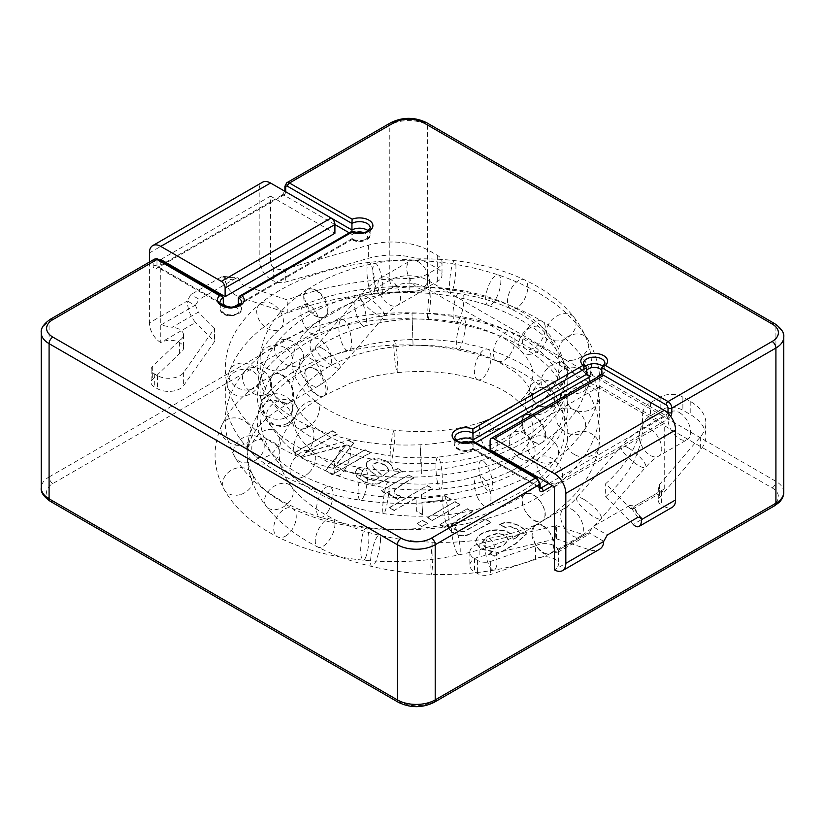 <?xml version="1.0" encoding="UTF-8"?>
<svg xmlns="http://www.w3.org/2000/svg" width="825" height="825" viewBox="0 0 825 825"><rect width="100%" height="100%" fill="white"/><g stroke="black" fill="none" stroke-linecap="round" stroke-linejoin="round"><path stroke-width="0.62" stroke-dasharray="4.12 3.09" d="M221.461 276.922L235.857 278.211L237.724 277.695L239.467 279.634L270.538 261.7A5.352 3.094 -120 0 0 273.353 267.548L274.395 268.218A10.704 6.177 0 0 0 285.677 268.857L368.332 245.221A53.532 30.907 180 0 1 429.949 251.068L437.291 255.307A16.057 9.271 180 0 1 442.004 261.865A16.057 9.271 180 0 1 437.291 268.424L427.649 273.993A26.771 15.458 180 0 1 409.118 278.52A230.206 132.907 0 0 0 287.255 299.898L244.313 285.584C241.756 284.553 240.178 282.8 239.58 280.325L225.122 279.036L223.328 276.416L221.461 276.922L190.915 294.556L187.265 300.888L195.608 305.704L198.351 312.118L172.105 327.278L160.762 325.081L160.762 342.561L195.577 322.462C190.534 316.635 187.76 309.488 187.265 301.032L149.407 322.895A16.057 9.271 -120 0 0 160.762 342.561A13.334 7.693 0 0 1 175.292 340.89A13.334 7.693 0 0 1 183.521 348.006A13.334 7.693 0 0 1 179.613 353.451L152.708 379.376A10.704 6.177 180 0 0 151.181 382.552A10.704 6.177 180 0 0 154.316 386.925L157.389 388.699A16.057 9.271 180 0 0 183.635 385.615L214.18 342.066A16.057 9.271 180 0 0 214.572 341.457L195.577 322.462M149.407 252.955L259.184 189.575L259.184 259.514L225.122 279.18C225.988 287.42 230.783 293.391 239.518 297.093L287.255 313.005L287.255 299.898M239.518 297.093L270.538 279.18L273.353 280.809A10.704 6.177 0 0 0 285.677 281.975L368.332 258.338A53.532 30.907 180 0 1 429.949 264.175L437.291 268.424A16.057 9.271 180 0 1 442.004 274.983A16.057 9.271 180 0 1 437.291 281.542L427.649 287.1A26.771 15.458 180 0 1 409.118 291.627A230.206 132.907 0 0 0 287.255 313.005M179.613 353.451L179.613 340.333L152.708 366.269A10.704 6.177 180 0 0 151.181 369.445A10.704 6.177 180 0 0 154.316 373.808L157.389 375.581A16.057 9.271 180 0 0 183.635 372.508L214.18 328.948A16.057 9.271 180 0 0 214.572 328.34L214.572 341.457M179.613 340.333A13.334 7.693 0 0 0 183.521 334.888A13.334 7.693 0 0 0 172.105 327.278M149.407 262.072L149.407 322.895M195.608 305.704L195.628 304.951L160.762 325.081L160.762 260.793M270.538 261.7L270.538 196.133L334.898 233.279M270.538 279.18A16.057 9.271 60 0 1 259.184 259.514M259.184 189.575A16.057 9.271 60 0 1 262.515 182.222M214.572 328.34L198.351 312.118M235.857 278.211L199.227 299.351L190.915 294.556M160.762 259.514L270.538 196.133M195.628 304.951L199.227 299.351M239.467 279.634L239.58 280.325M323.658 395.948A16.057 8.92 -121.8 0 0 324.442 395.546A16.057 8.92 -121.8 0 0 323.544 377.2A16.057 8.92 -121.8 0 0 307.498 368.259A16.057 8.92 -121.8 0 0 307.983 385.935A16.057 8.92 -121.8 0 0 323.658 395.948M316.398 316.078A16.057 8.92 -121.8 0 0 324.442 316.872A16.057 8.92 -121.8 0 0 323.544 298.516A16.057 8.92 -121.8 0 0 307.498 289.575A16.057 8.92 -121.8 0 0 305.683 302.218A16.057 8.92 -121.8 0 0 316.398 316.078M527.866 514.996A16.057 8.993 -121.5 0 0 542.015 521.276A16.057 8.993 -121.5 0 0 541.303 502.879A16.057 8.993 -121.5 0 0 525.257 493.876A16.057 8.993 -121.5 0 0 527.866 514.996M533.971 441.798A16.057 8.993 -121.5 0 0 542.015 442.592A16.057 8.993 -121.5 0 0 541.303 424.194A16.057 8.993 -121.5 0 0 525.257 415.192A16.057 8.993 -121.5 0 0 523.308 427.876A16.057 8.993 -121.5 0 0 533.971 441.798M545.707 435.012A16.057 9.848 -123.3 0 0 538.065 418.935A16.057 9.848 -123.3 0 0 524.813 415.47A16.057 9.848 -123.3 0 0 525.401 434.301A16.057 9.848 -123.3 0 0 542.458 442.313A16.057 9.848 -123.3 0 0 545.707 435.012M303.734 297.217A16.057 9.993 55.8 0 1 306.941 289.936A16.057 9.993 55.8 0 1 324.235 297.608A16.057 9.993 55.8 0 1 324.998 316.511A16.057 9.993 55.8 0 1 311.53 313.273A16.057 9.993 55.8 0 1 303.734 297.217M533.074 529.64A16.057 8.972 66.7 0 1 536.755 524.504A16.057 8.972 66.7 0 1 551.347 535.724A16.057 8.972 66.7 0 1 549.44 554.018A16.057 8.972 66.7 0 1 537.302 547.315A16.057 8.972 66.7 0 1 533.074 529.64M325.988 389.153A16.057 7.466 -118.3 0 0 319.038 373.106A16.057 7.466 -118.3 0 0 308.354 367.764A16.057 7.466 -118.3 0 0 309.396 385.44A16.057 7.466 -118.3 0 0 323.586 396.041A16.057 7.466 -118.3 0 0 325.988 389.153M283.367 402.847A16.057 9.982 61.7 0 1 271.281 388.895A16.057 9.982 61.7 0 1 274.282 374.323A16.057 9.982 61.7 0 1 290.689 383.718A16.057 9.982 61.7 0 1 289.523 402.6A16.057 9.982 61.7 0 1 283.367 402.847M534.311 520.276A16.057 8.931 -124.1 0 0 542.644 520.864A16.057 8.931 -124.1 0 0 541.035 502.559A16.057 8.931 -124.1 0 0 524.628 494.278A16.057 8.931 -124.1 0 0 523.246 506.828A16.057 8.931 -124.1 0 0 534.311 520.276M418.131 261.731A16.057 9.271 60 0 1 428.618 275.88A16.057 9.271 60 0 1 426.154 288.75A16.057 9.271 60 0 1 410.097 279.479A16.057 9.271 60 0 1 410.097 260.927A16.057 9.271 60 0 1 418.131 261.731M281.903 375.344A16.057 9.271 60 0 1 292.39 389.503A16.057 9.271 60 0 1 289.926 402.373A16.057 9.271 60 0 1 273.869 393.092A16.057 9.271 60 0 1 273.869 374.55A16.057 9.271 60 0 1 281.903 375.344M679.326 412.531A16.057 9.271 60 0 1 689.824 426.68A16.057 9.271 60 0 1 687.359 439.55A16.057 9.271 60 0 1 671.292 430.279A16.057 9.271 60 0 1 671.292 411.737A16.057 9.271 60 0 1 679.326 412.531M543.097 526.154A16.057 9.271 60 0 1 553.596 540.303A16.057 9.271 60 0 1 551.131 553.173A16.057 9.271 60 0 1 535.074 543.902A16.057 9.271 60 0 1 535.074 525.35A16.057 9.271 60 0 1 543.097 526.154M637.869 517.337L629.558 505.508L632.723 505.746L633.157 506.932L664.238 488.998A5.352 3.094 60 0 1 663.125 491.442A5.352 3.094 60 0 1 661.423 491.597L660.516 491.143L630.434 508.509L605.653 483.718A230.206 132.907 180 0 0 642.675 413.356L642.675 426.473A230.206 132.907 180 0 1 605.653 496.836L605.653 483.718M660.516 491.143A10.704 6.177 180 0 1 658.288 487.369A10.704 6.177 180 0 1 659.402 484.626L700.342 436.91A53.532 30.907 0 0 0 705.901 423.194A53.532 30.907 0 0 0 690.216 401.332L682.873 397.093A16.057 9.271 0 0 0 660.155 397.093L650.512 402.662A26.771 15.458 0 0 0 642.675 413.356M605.653 496.836L633.208 524.391L664.238 506.478L661.423 504.859A10.704 6.177 180 0 1 658.288 500.486A10.704 6.177 180 0 1 659.402 497.743L700.342 450.017A53.532 30.907 0 0 0 705.901 436.301A53.532 30.907 0 0 0 690.216 414.449L682.873 410.2A16.057 9.271 0 0 0 660.155 410.2L650.512 415.769A26.771 15.458 0 0 0 642.675 426.473M555.318 525.907L555.318 539.014A16.057 9.271 0 0 1 556.37 538.797L556.37 525.68A16.057 9.271 0 0 0 555.318 525.907L479.882 543.541A16.057 9.271 0 0 0 469.848 552.142A16.057 9.271 0 0 0 474.55 558.69L477.613 560.464A10.704 6.177 0 0 0 490.689 561.402L535.6 545.861L535.6 558.979A13.334 7.693 180 0 1 550.131 557.308A13.334 7.693 180 0 1 558.36 564.413A13.334 7.693 180 0 1 554.462 569.858L589.267 549.759C593.216 551.018 596.609 550.873 599.455 549.316M555.318 539.014L479.882 556.658A16.057 9.271 0 0 0 469.848 565.249A16.057 9.271 0 0 0 474.55 571.808L477.613 573.581A10.704 6.177 0 0 0 490.689 574.509L535.6 558.979M535.6 545.861A13.334 7.693 180 0 1 549.233 544.005A13.334 7.693 180 0 1 558.226 550.203L557.783 552.265L554.462 552.379L589.318 532.249L592.928 526.649L607.324 534.961M664.238 488.998L664.238 423.431L599.878 386.275L599.878 377.53L490.102 440.911M600.992 375.076A5.352 3.094 -120 0 0 599.878 377.53M664.238 506.478A16.057 9.271 -120 0 0 672.272 507.272M556.37 525.68L584.471 535.043L558.226 550.203M556.37 538.797L589.267 549.759M629.558 505.508L592.928 526.649M554.462 486.812L664.238 423.431M490.102 449.656L599.878 386.275M630.434 508.509L632.404 509.19L633.177 507.571L639.684 516.821M603.673 541.303L589.205 532.95L587.864 534.899L584.471 535.043M633.157 506.932L633.177 507.571M589.205 532.95L589.318 532.249M238.363 297.753L351.935 232.186L351.935 238.745L238.363 304.312L352.254 238.559C351.986 239.9 351.873 239.962 351.935 238.745C351.873 239.962 351.986 239.9 352.254 238.559A8.033 4.641 0 0 0 365.021 239.931A8.033 4.641 0 0 0 363.361 232.495M473.065 442.004L537.426 479.16A2.681 1.547 60 0 1 539.313 482.439L539.313 486.812L473.065 448.563A10.704 6.177 180 0 1 461.402 449.903A10.704 6.177 180 0 1 454.792 444.19L454.792 437.632A10.704 6.177 0 0 0 461.402 443.345A10.704 6.177 0 0 0 473.065 442.004L473.065 448.563C473.127 449.769 473.014 449.707 472.746 448.377L540.097 487.255M473.065 448.563C473.127 449.769 473.014 449.707 472.746 448.377A8.033 4.641 0 0 1 459.979 449.738A8.033 4.641 0 0 1 461.639 442.313M473.045 441.994L472.746 444.376A8.033 4.641 0 0 0 469.353 442.313M601.631 374.859L598.95 376.262M355.647 232.495A8.033 4.641 0 0 0 352.254 234.568L351.955 232.176M497.3 533.672L487.266 536.869L481.955 542.933L485.265 547.346L493.164 548.965L503.621 545.624L508.571 539.859L505.189 535.363L497.3 533.228L487.266 536.425L481.955 542.489L485.265 546.913L493.164 548.532L503.621 545.191L508.571 539.416L505.189 534.93L497.3 533.228M505.024 526.989L499.61 524.638C506.88 519.142 521.854 525.02 525.577 531.197L526.309 533.816L515.615 543.52L494.268 555.854L489.772 553.255L493.082 551.347L480.666 548.718L475.561 541.963L476.747 538.447C481.759 527.649 512.531 525.958 513.15 539.23L518.76 535.58L520.028 532.94L516.976 528.918L509.716 526.185L505.024 527.433L499.61 524.638M499.61 525.082C506.88 519.575 521.854 525.453 525.577 531.64L526.309 534.26L515.615 543.964L494.268 555.854M494.268 556.287L489.772 553.255M489.772 553.688L493.082 551.347M493.082 551.781L480.666 549.151L475.561 542.396L476.747 538.88C481.759 528.093 512.531 526.402 513.15 539.674L513.181 538.622L513.15 539.674L518.76 536.023L520.028 533.373L516.976 529.361L509.716 526.618L505.024 527.433M373.178 467.507L382.707 476.097L388.276 471.539L388.771 469.734L385.708 465.073L378.881 462.485C375.684 462.423 373.653 463.289 372.776 465.083L373.178 467.507L382.707 475.664M382.707 476.097L388.276 471.539M388.276 471.983L388.771 470.178L385.708 465.517L378.881 462.918C375.684 462.866 373.653 463.733 372.776 465.527L373.178 467.063M393.494 470.343L397.846 468.951L402.93 471.89L398.413 473.076C397.011 473.241 383.842 481.449 379.17 483.543L374.488 484.502L369.043 483.739C364.052 482.192 359.927 479.758 356.678 476.448L355.142 472.364L357.71 468.414L363.082 470.797L361.35 473.932L364.98 477.912L372.498 480.439C373.993 480.728 376.179 479.985 379.067 478.201L368.342 469.363L366.372 466.455L366.527 463.464C369.363 457.112 384.873 457.504 391.38 465.548L393.494 470.343L397.846 468.517L402.93 471.446L398.413 472.642C397.011 472.808 383.842 481.016 379.17 483.099L374.488 484.058L369.043 483.306C364.052 481.759 359.927 479.325 356.678 476.004L355.142 471.931L357.71 467.971L363.082 470.363L361.35 473.488L364.98 477.469L372.498 479.995C373.993 480.294 376.179 479.552 379.067 477.768L368.342 468.92L366.372 466.022L366.527 463.021C369.363 456.668 384.873 457.071 391.38 465.104L393.494 469.899M355.09 472.931L355.142 471.931L355.09 472.931M427.711 517.43L455.132 501.59L460.01 504.405L432.578 520.235L427.711 517.863L455.132 501.59M455.132 502.033L460.01 504.405M460.01 504.838L432.578 520.235M432.578 520.678L427.711 517.863M381.459 490.72L408.891 474.891L413.758 477.696C406.457 481.501 400.135 485.461 394.793 489.586L394.051 492.102C394.721 493.927 396.897 495.155 400.579 495.773L397.949 499.228L389.111 494L390.008 490.844L385.842 493.257L381.459 490.72L408.891 474.891M408.891 475.324L413.758 477.696M413.758 478.139C406.457 481.944 400.135 485.904 394.793 490.019L394.051 492.535C394.721 494.371 396.897 495.588 400.579 496.207L400.579 495.773M393.968 491.927L394.051 492.535L393.968 491.927M400.579 496.207L397.949 499.228M397.949 499.661L389.111 494.433L390.008 490.844M390.008 491.287L385.842 493.257M385.842 493.69L381.459 491.164M439.993 524.514L467.414 508.685L472.282 511.49C465.001 516.264 451.646 521.72 452.42 525.577C453.111 528.382 455.689 530.269 460.144 531.238L464.392 531.104L485.894 519.348L490.762 522.163L469.116 534.352L464.166 535.456L458.566 534.93L450.893 531.331L448.027 526.402L448.274 524.793L444.376 527.041L439.993 524.514L467.414 508.685M467.414 509.118L472.282 511.49M472.282 511.933C465.001 516.697 451.646 522.153 452.42 526.01C453.111 528.825 455.689 530.712 460.144 531.671L464.392 531.537L485.894 519.348M485.894 519.781L490.762 522.163M490.762 522.596L469.116 534.352M469.116 534.786L464.166 535.889L458.566 535.363L450.893 531.774L448.027 526.835L448.274 524.793M448.274 525.226L444.376 527.041M444.376 527.484L439.993 524.947M294.556 452.595L332.413 430.743L337.477 433.661L305.25 452.265L348.954 440.292L353.688 443.015L333.527 467.971L365.207 449.677L370.27 452.595L332.423 474.447L325.359 470.374L346.149 444.964L302.466 457.153L294.556 453.028L332.413 430.743M332.413 431.176L337.477 433.661M337.477 434.094L305.25 452.265M305.25 452.708L348.954 440.292M348.954 440.725L353.688 443.015M353.688 443.458L333.527 467.971M333.527 468.404L365.207 449.677M365.207 450.11L370.27 452.595M370.27 453.038L332.423 474.447M332.423 474.891L325.359 470.374M325.359 470.807L346.149 444.964M346.149 445.407L302.466 457.153M302.466 457.597L294.556 453.028M389.565 507.447L427.422 485.595L432.3 488.4L421.42 494.68L421.699 498.475L445.222 495.866L451.234 499.331L421.884 502.312L422.699 514.532L416.398 510.892L416.027 497.795L394.443 510.262L389.565 507.88L427.422 485.595M427.422 486.028L432.3 488.4M432.3 488.843L421.42 494.68M421.42 495.124L421.699 498.475M421.699 498.919L445.222 495.866M445.222 496.299L451.234 499.331M451.234 499.775L421.884 502.312M421.884 502.745L422.699 514.532M422.699 514.965L416.398 510.892M416.398 511.325L416.027 497.795M416.027 498.238L394.443 510.262M394.443 510.696L389.565 507.88M417.285 523.442L422.627 520.358L427.494 523.174L422.153 526.257L417.285 523.442L422.627 520.358M422.627 520.802L427.494 523.174M427.494 523.607L422.153 526.257M422.153 526.701L417.285 523.885M274.395 268.218L244.313 285.584M429.949 251.068L429.949 264.175M437.291 255.307L437.291 281.542M427.649 273.993L427.649 287.1M409.118 278.52L409.118 291.627M214.18 328.948L214.18 342.066M183.635 372.508L183.635 385.615M157.389 375.581L157.389 388.699M154.316 373.808L154.316 386.925M152.708 366.269L152.708 379.376M273.353 267.548L273.353 280.809M285.677 268.857L285.677 281.975M368.332 245.221L368.332 258.338M397.454 372.591A16.057 1.279 -95.7 0 0 397.021 356.049A16.057 1.279 -95.7 0 0 394.195 340.663A16.057 1.279 -95.7 0 0 394.515 356.771A16.057 1.279 -95.7 0 0 397.382 372.622A16.057 1.279 -95.7 0 0 397.454 372.591M478.046 379.882A16.057 7.085 -72.7 0 1 477.912 379.84A16.057 7.085 -72.7 0 1 475.912 362.402A16.057 7.085 -72.7 0 1 487.441 349.161A16.057 7.085 -72.7 0 1 489.493 366.455A16.057 7.085 -72.7 0 1 478.046 379.882M531.166 413.768A16.057 12.55 -35.2 0 1 526.721 410.231A16.057 12.55 -35.2 0 1 532.61 390.72A16.057 12.55 -35.2 0 1 552.967 391.72A16.057 12.55 -35.2 0 1 549.821 408.911A16.057 12.55 -35.2 0 1 531.166 413.768M534.229 458.958A16.057 12.891 29 0 1 529.093 441.653A16.057 12.891 29 0 1 549.388 438.178A16.057 12.891 29 0 1 557.174 457.246A16.057 12.891 29 0 1 534.229 458.958M477.788 497.857A16.057 7.054 72.6 0 1 477.892 475.778A16.057 7.054 72.6 0 1 489.421 488.988A16.057 7.054 72.6 0 1 487.493 506.426A16.057 7.054 72.6 0 1 477.788 497.857M387.007 504.065A16.057 2.207 98.3 0 0 388.193 481.831A16.057 2.207 98.3 0 0 383.687 497.403A16.057 2.207 98.3 0 0 383.553 513.614A16.057 2.207 98.3 0 0 387.007 504.065M309.004 472.663A16.057 10.209 129.5 0 0 313.057 451.904A16.057 10.209 129.5 0 0 294.968 457.803A16.057 10.209 129.5 0 0 292.627 476.685A16.057 10.209 129.5 0 0 309.004 472.663M284.305 418.203A16.057 12.695 -170.8 0 0 292.504 409.128A16.057 12.695 -170.8 0 0 278.685 394.02A16.057 12.695 -170.8 0 0 260.793 403.972A16.057 12.695 -170.8 0 0 267.63 416.543A16.057 12.695 -170.8 0 0 284.305 418.203M326.071 367.414A16.057 8.487 -119.3 0 0 328.701 366.816A16.057 8.487 -119.3 0 0 328.247 348.655A16.057 8.487 -119.3 0 0 312.984 338.797A16.057 8.487 -119.3 0 0 312.314 354.75A16.057 8.487 -119.3 0 0 326.071 367.414M413.047 345.118L412.005 313.263L413.047 345.118M500.198 361.618A16.057 9.116 -64.1 0 1 497.135 361.103A16.057 9.116 -64.1 0 1 495.959 342.674A16.057 9.116 -64.1 0 1 511.18 332.217A16.057 9.116 -64.1 0 1 513.408 348.202A16.057 9.116 -64.1 0 1 500.198 361.618M542.396 407.065A16.057 13.386 -10.3 0 1 532.548 397.124A16.057 13.386 -10.3 0 1 545.964 381.088A16.057 13.386 -10.3 0 1 564.156 391.401A16.057 13.386 -10.3 0 1 558.267 404.271A16.057 13.386 -10.3 0 1 542.396 407.065M517.337 456.431A16.057 10.838 53.8 0 1 512.676 432.888A16.057 10.838 53.8 0 1 530.908 439.457A16.057 10.838 53.8 0 1 531.64 458.824A16.057 10.838 53.8 0 1 517.337 456.431M437.559 482.635A16.057 2.908 85.2 0 1 435.94 466.022A16.057 2.908 85.2 0 1 437.797 457.122A16.057 2.908 85.2 0 1 442.025 472.89A16.057 2.908 85.2 0 1 440.468 489.132A16.057 2.908 85.2 0 1 437.559 482.635M344.324 470.343A16.057 6.425 110.7 0 0 350.305 455.122A16.057 6.425 110.7 0 0 347.985 445.345A16.057 6.425 110.7 0 0 336.301 458.092A16.057 6.425 110.7 0 0 336.621 475.386A16.057 6.425 110.7 0 0 344.324 470.343M285.883 424.122A16.057 12.2 153.6 0 0 296.247 405.415A16.057 12.2 153.6 0 0 276.437 401.651A16.057 12.2 153.6 0 0 267.486 419.719A16.057 12.2 153.6 0 0 285.883 424.122M292.906 366.321A16.057 11.529 -142.1 0 0 301.795 362.773A16.057 11.529 -142.1 0 0 296.196 343.808A16.057 11.529 -142.1 0 0 276.437 343.056A16.057 11.529 -142.1 0 0 277.664 357.483A16.057 11.529 -142.1 0 0 292.906 366.321M362.144 325.256A16.057 4.672 -105.2 0 0 364.475 326.226A16.057 4.672 -105.2 0 0 364.763 309.499A16.057 4.672 -105.2 0 0 356.039 295.226A16.057 4.672 -105.2 0 0 354.936 308.519A16.057 4.672 -105.2 0 0 362.144 325.256M457.947 320.904A16.057 4.733 -80 0 1 455.668 322.08A16.057 4.733 -80 0 1 453.812 305.436A16.057 4.733 -80 0 1 461.278 290.452A16.057 4.733 -80 0 1 463.64 303.6A16.057 4.733 -80 0 1 457.947 320.904M530.836 354.193A16.057 11.901 -44.6 0 1 521.452 351.522A16.057 11.901 -44.6 0 1 524.535 331.763A16.057 11.901 -44.6 0 1 544.325 328.969A16.057 11.901 -44.6 0 1 545.026 343.695A16.057 11.901 -44.6 0 1 530.836 354.193M542.654 406.447A16.057 13.025 24.6 0 1 530.32 386.791A16.057 13.025 24.6 0 1 550.347 381.614A16.057 13.025 24.6 0 1 559.536 400.146A16.057 13.025 24.6 0 1 542.654 406.447M486.863 449.14A16.057 7.631 70.8 0 1 479.645 433.187A16.057 7.631 70.8 0 1 483.048 421.616A16.057 7.631 70.8 0 1 495.536 434.259A16.057 7.631 70.8 0 1 493.628 451.935A16.057 7.631 70.8 0 1 486.863 449.14M392.112 458.391A16.057 1.609 96.5 0 0 394.577 440.787A16.057 1.609 96.5 0 0 394.267 430.176A16.057 1.609 96.5 0 0 390.864 445.954A16.057 1.609 96.5 0 0 390.648 462.093A16.057 1.609 96.5 0 0 392.112 458.391M307.282 427.587A16.057 9.787 127 0 0 318.254 414.717A16.057 9.787 127 0 0 316.635 402.27A16.057 9.787 127 0 0 299.155 409.21A16.057 9.787 127 0 0 297.32 427.938A16.057 9.787 127 0 0 307.282 427.587M276.633 370.951A16.057 12.777 -175.4 0 0 292.174 359.452A16.057 12.777 -175.4 0 0 277.2 345.417A16.057 12.777 -175.4 0 0 260.164 356.864A16.057 12.777 -175.4 0 0 276.633 370.951M574.819 454.74A16.057 12.798 -170.9 0 0 598.888 446.707A16.057 12.798 -170.9 0 0 585.038 431.537A16.057 12.798 -170.9 0 0 567.167 441.653A16.057 12.798 -170.9 0 0 574.819 454.74M547.542 390.225A16.057 10.581 131.9 0 0 564.238 381.047A16.057 10.581 131.9 0 0 565.125 364.516A16.057 10.581 131.9 0 0 546.521 369.404A16.057 10.581 131.9 0 0 543.675 388.42A16.057 10.581 131.9 0 0 547.542 390.225M458.308 349.821A16.057 3.444 100.9 0 0 464.444 333.661A16.057 3.444 100.9 0 0 463.908 318.337A16.057 3.444 100.9 0 0 457.473 333.455A16.057 3.444 100.9 0 0 457.803 349.882A16.057 3.444 100.9 0 0 458.308 349.821M347.707 350.821A16.057 5.424 77.6 0 1 339.611 335.012A16.057 5.424 77.6 0 1 341.736 319.481A16.057 5.424 77.6 0 1 350.491 333.991A16.057 5.424 77.6 0 1 348.645 350.852A16.057 5.424 77.6 0 1 347.707 350.821M263.34 395.185A16.057 12.148 39.9 0 1 246.159 387.606A16.057 12.148 39.9 0 1 244.747 371.198A16.057 12.148 39.9 0 1 264.856 372.188A16.057 12.148 39.9 0 1 269.383 391.813A16.057 12.148 39.9 0 1 263.34 395.185M255.451 460.175A16.057 12.798 -29.2 0 1 234.826 457.05A16.057 12.798 -29.2 0 1 242.591 438.034A16.057 12.798 -29.2 0 1 262.855 441.365A16.057 12.798 -29.2 0 1 255.451 460.175M328.433 510.799A16.057 6.961 -72.4 0 1 319.914 517.192A16.057 6.961 -72.4 0 1 318.151 499.785A16.057 6.961 -72.4 0 1 329.649 486.585A16.057 6.961 -72.4 0 1 328.433 510.799M445.098 519.461A16.057 2.279 -97.9 0 0 448.078 526.783A16.057 2.279 -97.9 0 0 448.109 510.562A16.057 2.279 -97.9 0 0 443.633 494.969A16.057 2.279 -97.9 0 0 442.808 503.374A16.057 2.279 -97.9 0 0 445.098 519.461M545.366 480.006A16.057 10.251 -129 0 0 559.886 482.46A16.057 10.251 -129 0 0 557.741 463.526A16.057 10.251 -129 0 0 539.674 457.493A16.057 10.251 -129 0 0 545.366 480.006M577.572 411.005A16.057 12.777 171.2 0 0 598.96 396.206A16.057 12.777 171.2 0 0 581.14 386.028A16.057 12.777 171.2 0 0 567.208 401.105A16.057 12.777 171.2 0 0 577.572 411.005M530.011 349.501A16.057 9.044 121.5 0 0 543.438 336.548A16.057 9.044 121.5 0 0 542.376 321.461A16.057 9.044 121.5 0 0 526.268 330.433A16.057 9.044 121.5 0 0 525.587 348.851A16.057 9.044 121.5 0 0 530.011 349.501M428.361 318.811A16.057 1.011 94.7 0 0 430.495 301.146A16.057 1.011 94.7 0 0 430.598 287.543A16.057 1.011 94.7 0 0 428.278 303.476A16.057 1.011 94.7 0 0 427.979 319.564A16.057 1.011 94.7 0 0 428.361 318.811M312.819 334.28A16.057 8.064 68.2 0 1 301.878 319.244A16.057 8.064 68.2 0 1 304.477 304.549A16.057 8.064 68.2 0 1 317.934 316.46A16.057 8.064 68.2 0 1 316.429 334.362A16.057 8.064 68.2 0 1 312.819 334.28M248.5 389.926A16.057 13.128 19.8 0 1 233.197 384.636A16.057 13.128 19.8 0 1 229.381 371.095A16.057 13.128 19.8 0 1 248.933 364.186A16.057 13.128 19.8 0 1 259.597 381.985A16.057 13.128 19.8 0 1 248.5 389.926M269.074 455.41A16.057 11.498 -47.4 0 1 254.688 455.431A16.057 11.498 -47.4 0 1 257.101 435.827A16.057 11.498 -47.4 0 1 276.437 431.805A16.057 11.498 -47.4 0 1 269.074 455.41M364.238 495.268A16.057 4.073 -81.5 0 1 360.401 500.218A16.057 4.073 -81.5 0 1 358.741 483.728A16.057 4.073 -81.5 0 1 365.145 468.445A16.057 4.073 -81.5 0 1 367.424 478.335A16.057 4.073 -81.5 0 1 364.238 495.268M484.791 487.111A16.057 5.352 -106.6 0 0 490.328 491.401A16.057 5.352 -106.6 0 0 490.875 474.488A16.057 5.352 -106.6 0 0 481.171 460.618A16.057 5.352 -106.6 0 0 479.17 470.91A16.057 5.352 -106.6 0 0 484.791 487.111M568.363 433.424A16.057 11.828 -145.5 0 0 584.018 430.475A16.057 11.828 -145.5 0 0 577.469 411.634A16.057 11.828 -145.5 0 0 557.525 412.304A16.057 11.828 -145.5 0 0 568.363 433.424M571.323 360.36A16.057 12.086 149.2 0 0 585.76 352.419A16.057 12.086 149.2 0 0 587.575 338.941A16.057 12.086 149.2 0 0 567.59 336.775A16.057 12.086 149.2 0 0 559.989 355.379A16.057 12.086 149.2 0 0 571.323 360.36M491.834 304.105A16.057 5.909 108.6 0 0 500.043 287.822A16.057 5.909 108.6 0 0 498.372 274.952A16.057 5.909 108.6 0 0 487.657 288.286A16.057 5.909 108.6 0 0 488.132 305.394A16.057 5.909 108.6 0 0 491.834 304.105M370.889 292.452A16.057 3.434 83 0 1 367.084 274.715A16.057 3.434 83 0 1 368.94 262.433A16.057 3.434 83 0 1 374.302 277.953A16.057 3.434 83 0 1 372.828 294.319A16.057 3.434 83 0 1 370.889 292.452M270.971 330.041A16.057 11.179 50.6 0 1 258.142 317.996A16.057 11.179 50.6 0 1 259.885 303.878A16.057 11.179 50.6 0 1 278.706 309.21A16.057 11.179 50.6 0 1 280.252 328.721A16.057 11.179 50.6 0 1 270.971 330.041M244.148 395.928A16.057 13.221 -14.9 0 1 227.525 386.832A16.057 13.221 -14.9 0 1 239.632 369.92A16.057 13.221 -14.9 0 1 258.555 378.551A16.057 13.221 -14.9 0 1 244.148 395.928M304.642 454.513A16.057 8.59 -66.2 0 1 297.33 456.246A16.057 8.59 -66.2 0 1 295.969 438.085A16.057 8.59 -66.2 0 1 310.313 426.865A16.057 8.59 -66.2 0 1 313.541 439.24A16.057 8.59 -66.2 0 1 304.642 454.513M421.338 473.694L421.307 460.783L420.111 444.757L421.338 473.694M589.256 381.841A16.057 12.942 -164.1 0 0 575.19 367.476A16.057 12.942 -164.1 0 0 557.958 375.942A16.057 12.942 -164.1 0 0 569.869 392.782A16.057 12.942 -164.1 0 0 588.854 384.728A16.057 12.942 -164.1 0 0 589.256 381.841M576.077 323.493A16.057 11.963 142.1 0 0 574.107 317.429A16.057 11.963 142.1 0 0 554.08 317.852A16.057 11.963 142.1 0 0 548.749 337.157A16.057 11.963 142.1 0 0 565.228 338.972A16.057 11.963 142.1 0 0 576.077 323.493M527.794 287.131A16.057 8.291 115.2 0 0 524.483 279.788A16.057 8.291 115.2 0 0 510.128 290.782A16.057 8.291 115.2 0 0 510.788 308.839A16.057 8.291 115.2 0 0 521.73 303.414A16.057 8.291 115.2 0 0 527.794 287.131M455.936 267.486A16.057 2.599 96.7 0 0 454.606 260.618A16.057 2.599 96.7 0 0 450.161 276.272A16.057 2.599 96.7 0 0 450.883 292.524A16.057 2.599 96.7 0 0 454.193 284.109A16.057 2.599 96.7 0 0 455.936 267.486M372.879 270.342A16.057 4.104 79.2 0 1 374.901 263.371A16.057 4.104 79.2 0 1 381.944 278.376A16.057 4.104 79.2 0 1 380.913 294.917A16.057 4.104 79.2 0 1 375.653 286.914A16.057 4.104 79.2 0 1 372.879 270.342M485.585 543.386A16.057 5.239 80.1 0 1 488.369 538.488A16.057 5.239 80.1 0 1 496.299 553.41A16.057 5.239 80.1 0 1 493.907 570.127A16.057 5.239 80.1 0 1 487.348 560.969A16.057 5.239 80.1 0 1 485.585 543.386M431.702 546.996A16.057 0.856 91.9 0 1 432.475 542.221A16.057 0.856 91.9 0 1 432.795 558.298A16.057 0.856 91.9 0 1 431.392 574.324A16.057 0.856 91.9 0 1 430.928 564.444A16.057 0.856 91.9 0 1 431.702 546.996M380.48 540.241A16.057 3.434 103.2 0 0 379.191 535.198A16.057 3.434 103.2 0 0 372.178 550.048A16.057 3.434 103.2 0 0 371.848 566.476A16.057 3.434 103.2 0 0 377.221 557.483A16.057 3.434 103.2 0 0 380.48 540.241M334.909 523.885A16.057 7.404 116.9 0 0 332.362 518.42A16.057 7.404 116.9 0 0 318.491 529.392A16.057 7.404 116.9 0 0 317.821 547.058A16.057 7.404 116.9 0 0 328.824 540.767A16.057 7.404 116.9 0 0 334.909 523.885M293.287 491.205A16.057 11.148 142 0 0 291.576 486.595A16.057 11.148 142 0 0 272.054 487.688A16.057 11.148 142 0 0 266.248 506.364A16.057 11.148 142 0 0 282.892 507.189A16.057 11.148 142 0 0 293.287 491.205M279.221 451.069A16.057 12.447 -177.9 0 0 262.917 439.178A16.057 12.447 -177.9 0 0 247.149 451.048A16.057 12.447 -177.9 0 0 262.752 464.073A16.057 12.447 -177.9 0 0 279.252 452.213A16.057 12.447 -177.9 0 0 279.221 451.069M292.06 417.017A16.057 11.158 -143.1 0 0 280.593 402.218A16.057 11.158 -143.1 0 0 264.753 403.776A16.057 11.158 -143.1 0 0 270.899 422.338A16.057 11.158 -143.1 0 0 290.452 423.06A16.057 11.158 -143.1 0 0 292.06 417.017M238.662 445.397A16.057 13.2 25.2 0 1 222.007 424.803A16.057 13.2 25.2 0 1 242.158 419.698A16.057 13.2 25.2 0 1 251.068 438.477A16.057 13.2 25.2 0 1 238.662 445.397M240.188 494.639A16.057 13.118 -28.4 0 1 223.957 489.081A16.057 13.118 -28.4 0 1 231.856 469.91A16.057 13.118 -28.4 0 1 252.213 473.818A16.057 13.118 -28.4 0 1 240.188 494.639M286.636 535.404A16.057 9.673 -63.3 0 1 277.767 536.962A16.057 9.673 -63.3 0 1 276.344 518.265A16.057 9.673 -63.3 0 1 292.205 508.272A16.057 9.673 -63.3 0 1 295.824 520.709A16.057 9.673 -63.3 0 1 286.636 535.404M365.918 556.834A16.057 3.785 -84.4 0 1 363.196 560.165A16.057 3.785 -84.4 0 1 361.01 543.809A16.057 3.785 -84.4 0 1 366.352 528.196A16.057 3.785 -84.4 0 1 368.847 539.199A16.057 3.785 -84.4 0 1 365.918 556.834M456.524 551.812A16.057 3.042 -101.9 0 0 459.102 554.843A16.057 3.042 -101.9 0 0 458.762 538.508A16.057 3.042 -101.9 0 0 452.482 523.411A16.057 3.042 -101.9 0 0 451.894 534.528A16.057 3.042 -101.9 0 0 456.524 551.812M389.214 278.417A16.057 9.271 60 0 1 399.702 292.576A16.057 9.271 60 0 1 397.248 305.446A16.057 9.271 60 0 1 381.181 296.165A16.057 9.271 60 0 1 381.181 277.623A16.057 9.271 60 0 1 389.214 278.417M367.187 297.144A16.057 4.146 40.9 0 1 380.139 307.849A16.057 4.146 40.9 0 1 384.419 316.449A16.057 4.146 40.9 0 1 369.559 309.066A16.057 4.146 40.9 0 1 360.133 295.422A16.057 4.146 40.9 0 1 367.187 297.144M322.668 348.573A16.057 4.146 40.9 0 1 335.62 359.277A16.057 4.146 40.9 0 1 339.9 367.878A16.057 4.146 40.9 0 1 325.04 360.494A16.057 4.146 40.9 0 1 315.614 346.851A16.057 4.146 40.9 0 1 322.668 348.573M310.808 358.658A16.057 9.271 60 0 1 321.307 372.807A16.057 9.271 60 0 1 318.842 385.677A16.057 9.271 60 0 1 302.785 376.406A16.057 9.271 60 0 1 302.785 357.854A16.057 9.271 60 0 1 310.808 358.658M650.42 429.227A16.057 9.271 60 0 1 660.908 443.376A16.057 9.271 60 0 1 658.443 456.246A16.057 9.271 60 0 1 642.386 446.975A16.057 9.271 60 0 1 642.386 428.423A16.057 9.271 60 0 1 650.42 429.227M628.392 447.944A16.057 4.146 40.9 0 1 641.345 458.659A16.057 4.146 40.9 0 1 645.614 467.249A16.057 4.146 40.9 0 1 630.764 459.865A16.057 4.146 40.9 0 1 621.328 446.222A16.057 4.146 40.9 0 1 628.392 447.944M583.873 499.373A16.057 4.146 40.9 0 1 596.826 510.087A16.057 4.146 40.9 0 1 601.095 518.678A16.057 4.146 40.9 0 1 586.245 511.304A16.057 4.146 40.9 0 1 576.809 497.661A16.057 4.146 40.9 0 1 583.873 499.373M572.014 509.458A16.057 9.271 60 0 1 582.502 523.607A16.057 9.271 60 0 1 580.047 536.477A16.057 9.271 60 0 1 563.98 527.206A16.057 9.271 60 0 1 563.98 508.664A16.057 9.271 60 0 1 572.014 509.458M682.873 397.093L682.873 410.2M690.216 401.332L690.216 414.449M660.155 397.093L660.155 410.2M650.512 402.662L650.512 415.769M479.882 543.541L479.882 556.658M474.55 558.69L474.55 571.808M477.613 560.464L477.613 573.581M490.689 561.402L490.689 574.509M661.423 491.597L661.423 504.859M659.402 484.626L659.402 497.743M700.342 436.91L700.342 450.017M783.75 492.278A26.771 15.458 0 0 0 775.913 481.346L427.639 280.273A26.771 15.458 0 0 0 389.792 280.273L49.087 476.974L49.087 321.802L153.192 261.7L153.192 266.062A5.352 3.094 120 0 0 156.977 268.249L281.903 196.133A5.352 3.094 120 0 0 285.687 189.575L285.687 185.202L389.792 125.101A26.771 15.458 180 0 1 427.639 125.101L775.913 326.174A26.771 15.458 180 0 1 783.75 337.095M393.577 286.832A21.419 12.365 180 0 1 423.854 286.832L772.128 487.905A21.419 12.365 180 0 1 772.128 505.385L431.423 702.085A21.419 12.365 180 0 1 401.146 702.085L52.872 501.012A21.419 12.365 180 0 1 52.872 483.532L393.577 286.832A5.352 3.094 -120 0 1 389.792 280.273L389.792 125.101A5.352 3.094 60 0 1 390.895 122.647M670.653 416.305A5.352 3.094 -60 0 1 668.023 419.059L552.564 485.719M41.25 332.722A26.771 15.458 180 0 1 49.087 321.802A5.352 3.094 60 0 1 50.201 319.347M52.872 483.532A5.352 3.094 -120 0 1 49.087 476.974A26.771 15.458 0 0 0 41.25 487.905M772.128 487.905A5.352 3.094 120 0 0 775.913 481.346L775.913 326.174A5.352 3.094 120 0 0 774.799 323.72M423.854 286.832A5.352 3.094 120 0 0 427.639 280.273L427.639 125.101A5.352 3.094 120 0 0 426.535 122.647M285.667 191.74A2.681 1.547 180 0 0 285.687 191.761L331.145 218.006M351.935 232.186A10.704 6.177 0 0 0 363.598 233.527A10.704 6.177 0 0 0 370.208 227.824L370.208 234.372A10.704 6.177 180 0 1 363.598 240.085A10.704 6.177 180 0 1 351.935 238.745M368.084 230.68A10.704 6.177 180 0 1 370.208 234.372C372.529 238.095 360.195 245.407 351.388 239.229M239.384 304.992A10.704 6.177 180 0 1 241.498 308.684C242.168 312.293 238.58 314.727 230.732 315.996C223.967 315.542 220.419 313.108 220.089 308.684L220.089 302.125A10.704 6.177 0 0 0 230.794 308.313A10.704 6.177 0 0 0 241.498 302.125L241.498 308.684A10.704 6.177 180 0 1 230.794 314.872A10.704 6.177 180 0 1 220.089 308.684A10.704 6.177 180 0 1 222.214 304.992M165.33 263.433L158.874 267.156L223.224 304.312L156.977 266.062L156.977 261.7A2.681 1.547 60 0 1 158.874 260.607L223.224 297.753M352.254 234.568L349.253 232.836M334.898 224.544L283.79 195.04L166.444 262.793M227.339 306.683A8.033 4.641 0 0 0 224.513 313.758A8.033 4.641 0 0 0 237.074 313.758A8.033 4.641 0 0 0 234.259 306.683M603.632 375.323L664.29 410.345M601.776 367.692A10.704 6.177 0 0 0 604.911 363.32L604.911 369.878A10.704 6.177 180 0 1 601.776 374.251M586.637 374.251A10.704 6.177 180 0 1 583.502 369.878L583.502 363.32A10.704 6.177 0 0 0 586.637 367.692M588.699 376.2C584.244 373.312 582.512 371.209 583.502 369.878A10.704 6.177 180 0 1 585.616 366.187M602.786 366.187A10.704 6.177 180 0 1 604.911 369.878C605.89 371.209 604.158 373.312 599.713 376.2M473.612 449.048C464.805 455.214 452.471 447.913 454.792 444.19A10.704 6.177 180 0 1 456.916 440.498M548.78 483.532L666.126 415.779L598.311 376.623M601.776 373.612A8.033 4.641 0 0 0 601.776 370.518M586.637 370.518A8.033 4.641 0 0 0 586.637 373.612M475.747 442.643L472.746 444.376M154.296 259.246A5.352 3.094 -120 0 0 153.192 261.7A2.681 1.547 180 0 1 156.977 261.7M284.903 186.295A2.681 1.547 180 0 1 285.687 185.202A5.352 3.094 60 0 1 286.791 182.748M50.201 501.28A5.352 3.094 120 0 0 52.872 501.012M772.128 505.385A5.352 3.094 -120 0 0 774.799 505.653M398.465 702.353A5.352 3.094 120 0 0 401.146 702.085M431.423 702.085A5.352 3.094 -120 0 0 434.105 702.353M537.426 479.16A2.681 1.547 120 0 0 536.869 477.933M539.313 482.439A2.681 1.547 180 0 1 540.097 483.532M540.107 488.132A2.681 1.547 120 0 1 539.87 488.029A2.681 1.547 120 0 1 539.313 486.812A2.681 1.547 180 0 1 540.097 487.905M668.023 419.059A2.681 1.547 60 0 0 666.126 415.779A2.681 1.547 120 0 0 667.941 413.17M158.318 259.38A2.681 1.547 -60 0 1 158.874 260.607M153.192 266.062A2.681 1.547 180 0 1 156.977 266.062A2.681 1.547 -60 0 0 157.534 267.29L157.534 267.032A2.681 1.547 -120 0 0 156.977 268.249M164.546 262.979L157.534 267.032A2.681 1.547 -120 0 1 158.874 267.156A2.681 1.547 -60 0 1 157.534 267.29L224.885 306.178M281.903 196.133A2.681 1.547 60 0 1 282.449 194.906L284.903 190.668A2.681 1.547 180 0 1 285.687 189.575M165.66 262.34L282.449 194.906A2.681 1.547 60 0 1 283.79 195.04A2.681 1.547 -60 0 0 285.687 191.761M442.004 261.865L442.004 274.983M151.181 369.445L151.181 382.552M183.521 334.888L183.521 348.006M223.328 276.416L237.724 277.695M307.498 289.575C278.613 307.942 262.835 330.371 260.164 356.864C258.555 383.831 270.94 407.519 297.32 427.938C322.235 446.232 353.347 457.627 390.648 462.093C427.639 466.063 461.969 462.681 493.628 451.935C526.639 440.168 548.615 422.905 559.536 400.146C570.292 374.839 565.218 351.11 544.325 328.969C524.917 309.86 497.238 297.021 461.278 290.452C425.875 284.45 390.792 286.038 356.039 295.226C320.595 305.116 294.061 321.059 276.437 343.056C258.06 367.723 255.08 393.278 267.486 419.719C279.984 443.84 303.033 462.402 336.621 475.386C369.126 487.379 403.734 491.958 440.468 489.132C477.52 485.822 507.911 475.716 531.64 458.824C557.288 439.436 568.126 416.955 564.156 391.401C559.216 367.043 541.551 347.315 511.18 332.217C482.543 318.656 449.481 312.335 412.005 313.263C374.529 314.645 341.519 323.153 312.984 338.797C282.975 356.029 265.578 377.757 260.793 403.972C256.977 431.155 267.578 455.39 292.627 476.685C316.202 495.66 346.51 507.973 383.553 513.614C420.276 518.729 454.915 516.337 487.493 506.426C521.204 495.629 544.428 479.243 557.174 457.246C568.91 435.053 567.507 413.212 552.967 391.72C539.261 372.807 517.419 358.617 487.441 349.161C458.411 340.343 427.329 337.507 394.195 340.663C360.855 344.138 331.959 353.337 307.498 368.259M324.442 316.872C308.963 326.989 299.176 337.301 295.092 347.83L292.174 359.452C291.699 364.784 292.597 370.322 294.865 376.045C298.124 384.718 305.384 393.463 316.635 402.27C336.064 416.759 361.938 426.061 394.267 430.176C426.783 433.558 456.38 430.712 483.048 421.616C509.644 411.118 525.401 399.517 530.32 386.791L532.96 375.086C533.414 368.27 529.588 360.412 521.452 351.522C508.406 338.033 486.482 328.226 455.668 322.08C424.999 316.903 394.608 318.285 364.475 326.226C334.537 335.084 313.644 347.263 301.795 362.773C287.915 382.511 291.369 394.907 296.247 405.415C303.353 420.698 320.595 434.002 347.985 445.345C375.746 455.596 405.683 459.525 437.797 457.122C469.972 453.925 494.928 445.851 512.676 432.888C522.452 425.37 528.526 418.296 530.887 411.685C532.909 406.653 533.455 401.796 532.548 397.124L530.238 389.988C527.752 384.213 522.514 378.118 514.511 371.693L497.135 361.103C473.89 349.975 445.851 344.737 412.995 345.366C380.222 346.717 352.131 353.873 328.701 366.816L318.306 373.405C306.879 381.913 299.32 390.462 295.618 399.063L292.504 409.128L292.04 414.562C291.297 426.267 298.299 438.714 313.057 451.904C331.103 466.692 356.142 476.664 388.193 481.831C420.368 486.224 450.264 484.203 477.892 475.778C505.57 466.012 522.638 454.637 529.093 441.653C535.126 433.414 534.332 422.947 526.721 410.231L523.927 406.663L512.768 396.536C503.797 389.936 492.174 384.368 477.912 379.84L470.374 377.695C447.552 371.869 423.215 370.177 397.382 372.622C380.634 374.333 365.052 377.798 350.635 383.027L324.442 395.546M542.015 442.592C508.2 462.794 468.105 474.21 421.73 476.84C375.468 478.892 334.001 472.024 297.33 456.246C259.308 439.127 236.032 415.996 227.525 386.832C220.193 355.977 230.979 328.329 259.885 303.878C287.296 282.026 323.647 268.207 368.94 262.433C413.985 257.266 457.132 261.432 498.372 274.952C540.334 289.358 570.075 310.695 587.575 338.941C605.034 369.744 603.838 400.259 584.018 430.475C564.403 458.061 533.177 478.366 490.328 491.401C448.161 503.601 404.848 506.529 360.401 500.218C315.542 493.267 280.304 478.335 254.688 455.431C227.752 429.784 219.316 401.672 229.381 371.095C240.322 342.695 265.361 320.512 304.477 304.549C342.447 289.75 384.481 284.078 430.598 287.543C473.694 291.287 510.953 302.589 542.376 321.461C574.984 341.777 593.845 366.692 598.96 396.206C603.158 428.557 590.143 457.308 559.886 482.46C530.867 505.385 493.597 520.152 448.078 526.783C402.786 532.795 360.071 529.598 319.914 517.192C278.871 503.889 250.511 483.842 234.826 457.05C219.275 427.484 222.585 398.867 244.747 371.198C266.135 346.49 298.454 329.257 341.736 319.481C381.676 310.942 422.4 310.561 463.908 318.337C505.777 326.659 539.519 342.045 565.125 364.516C591.834 389.039 603.085 416.429 598.888 446.707C593.639 476.097 574.685 500.961 542.015 521.276M525.257 415.192C496.702 432.372 461.649 442.231 420.111 444.757C378.417 446.469 341.818 440.498 310.313 426.865C279.448 411.778 262.195 395.67 258.555 378.551L257.256 368.28C256.688 355.936 264.351 342.746 280.252 328.721C301.641 311.283 332.506 299.815 372.828 294.319C413.191 289.74 451.626 293.432 488.132 305.394C524.174 318.44 548.13 335.094 559.989 355.379C571.251 372.137 570.426 391.112 557.525 412.304C543.706 432.651 518.255 448.759 481.171 460.618C443.633 471.457 404.962 474.066 365.145 468.445C325.442 461.866 295.876 449.646 276.437 431.805C263.031 418.615 256.637 406.333 257.256 394.969L259.597 381.985C265.083 364.557 284.017 348.686 316.429 334.362C349.284 321.492 386.461 316.563 427.979 319.564C466.568 323.06 499.104 332.826 525.587 348.851L534.487 354.781C548.718 365.434 558.278 376.406 563.166 387.698L567.208 401.105L567.755 407.839C567.837 414.212 566.497 420.719 563.743 427.35C559.608 437.549 551.585 447.604 539.674 457.493C516.182 476.303 484.172 488.802 443.633 494.969C402.899 500.29 364.908 497.506 329.649 486.585C310.623 480.418 295.092 472.735 283.078 463.537C273.611 456.163 266.867 448.779 262.855 441.365C259.071 434.424 257.214 427.804 257.276 421.482C256.895 412.294 260.927 402.404 269.383 391.813C284.419 373.632 310.839 359.978 348.645 350.852C384.172 343.262 420.554 342.942 457.803 349.882C494.794 357.503 523.421 370.353 543.675 388.42C560.474 404.425 568.497 419.966 567.734 435.043L567.167 441.653L563.197 454.709C557.298 468.476 544.644 481.532 525.257 493.876M324.998 316.511C339.457 306.653 358.102 299.454 380.913 294.917C403.827 290.617 427.144 289.823 450.883 292.524C473.519 295.267 493.484 300.702 510.788 308.839C528.186 317.305 540.839 326.741 548.749 337.157C556.122 347.036 559.701 356.39 559.474 365.217L557.958 375.942C554.596 389.317 543.541 402.487 524.813 415.47M306.941 289.936C325.679 277.355 348.325 268.496 374.901 263.371C401.084 258.452 427.649 257.534 454.606 260.618C480.418 263.691 503.714 270.074 524.483 279.788C545.748 289.853 562.289 302.393 574.107 317.429C585.667 332.413 591.504 348.367 591.597 365.31L588.854 384.728L579.944 404.993C571.364 419.069 558.876 431.506 542.458 442.313M323.586 396.041C308.725 404.24 297.681 413.243 290.452 423.06C283.14 433.135 279.407 442.85 279.252 452.213L279.376 457.504C279.984 466.96 284.058 476.664 291.576 486.595C300.702 498.444 314.304 509.046 332.362 518.42C346.376 525.535 361.989 531.135 379.191 535.198C396.495 539.251 414.253 541.592 432.475 542.221C451.832 542.85 470.467 541.602 488.369 538.488C506.333 535.312 522.462 530.65 536.755 524.504M308.354 367.764C289.905 377.737 275.375 389.74 264.753 403.776C253.698 418.615 247.83 434.373 247.149 451.048C246.572 470.683 252.935 489.122 266.248 506.364C278.891 522.411 296.082 535.982 317.821 547.058C334.28 555.39 352.285 561.866 371.848 566.476C391.236 571.013 411.087 573.633 431.392 574.324C452.904 575.035 473.736 573.633 493.907 570.127C514.13 566.589 532.641 561.217 549.44 554.018M542.644 520.864C519.09 536.673 491.246 547.996 459.102 554.843C427.247 561.474 395.278 563.248 363.196 560.165C330.763 556.906 302.29 549.172 277.767 536.962C252.46 524.174 234.517 508.221 223.957 489.081C212.778 467.847 212.128 446.428 222.007 424.803L226.772 416.089C237.126 399.754 252.966 385.832 274.282 374.323M524.628 494.278C504.972 507.55 480.923 517.265 452.482 523.411C423.844 529.361 395.134 530.96 366.352 528.196C337.394 525.195 312.675 518.543 292.205 508.272L271.477 495.382C262.35 488.132 255.925 480.944 252.213 473.818C245.819 461.123 245.427 449.347 251.068 438.477C254.801 430.134 262.061 421.719 272.858 413.243L289.523 402.6M289.926 402.373L318.842 385.677C326.38 381.305 333.393 375.365 339.9 367.878L384.419 316.449C388.915 311.386 393.195 307.715 397.248 305.446L426.154 288.75M273.869 374.55L302.785 357.854C306.838 355.585 311.108 351.914 315.614 346.851L360.133 295.422C366.63 287.935 373.653 282.006 381.181 277.623L410.097 260.927M551.131 553.173L580.047 536.477C587.575 532.104 594.598 526.164 601.095 518.678L645.614 467.249C650.11 462.186 654.39 458.514 658.443 456.246L687.359 439.55M535.074 525.35L563.98 508.664C568.033 506.385 572.313 502.724 576.809 497.661L621.328 446.222C627.835 438.735 634.848 432.805 642.386 428.423L671.292 411.737M469.848 552.142L469.848 565.249M558.36 550.626L558.36 564.413M658.288 487.369L658.288 500.486M705.901 423.194L705.901 436.301M632.558 509.097L663.125 491.442M557.783 552.265L587.699 534.992M641.035 517.574L632.723 505.746M472.519 449.151L540.148 488.307M236.703 306.178L352.481 239.333"/><path stroke-width="1.24" d="M160.762 260.793L160.762 259.514L225.122 296.66L225.122 287.925A5.352 3.094 -120 0 0 221.327 281.366L331.114 217.986A5.352 3.094 60 0 1 334.898 224.544L225.122 287.925M160.762 246.397A16.057 9.271 -120 0 0 152.728 245.602L262.515 182.222A16.057 9.271 60 0 1 270.538 183.016L160.762 246.397L221.327 281.366M152.728 245.602A16.057 9.271 -120 0 0 149.407 252.955L149.407 262.072M270.538 183.016L351.935 230.01A10.704 6.177 180 0 1 368.084 230.68M225.122 296.66L334.898 233.279L334.898 224.544L349.253 232.836M554.462 473.694A16.057 9.271 60 0 1 565.816 493.36L675.592 429.98A16.057 9.271 -120 0 0 664.238 410.314L554.462 473.694L493.886 438.725A5.352 3.094 60 0 0 491.215 438.457A5.352 3.094 60 0 0 490.102 440.911L490.102 449.656L554.462 486.812L554.462 569.858A16.057 9.271 60 0 0 562.485 570.653L598.816 549.677M565.816 493.36L565.816 563.3A16.057 9.271 60 0 1 562.485 570.653M639.684 516.821L641.52 519.441L641.035 517.574L637.869 517.337L607.324 534.961L603.673 541.447L565.816 563.3M641.52 519.441L641.52 519.595C641.489 523.153 640.674 525.432 639.086 526.433C637.447 527.288 635.487 526.618 633.208 524.391M675.592 429.98L675.592 499.919L641.52 519.595M664.238 410.314L603.673 375.344A5.352 3.094 -120 0 0 600.992 375.076L491.215 438.457M639.715 526.061L672.272 507.272A16.057 9.271 -120 0 0 675.592 499.919M599.455 549.316C602.198 547.645 603.601 545.026 603.673 541.447M352.234 231.412C360.339 233.331 365.64 233.083 368.115 230.66L370.208 227.824A10.704 6.177 0 0 0 363.598 222.111A10.704 6.177 0 0 0 351.935 223.451L351.955 232.176M222.214 304.992A10.704 6.177 180 0 1 223.224 304.312L227.339 306.683L224.72 306.065L223.358 304.879L223.224 297.753A10.704 6.177 0 0 0 220.089 302.125C218.429 303.672 222.028 305.363 230.876 307.178C242.168 306.24 241.519 301.95 241.498 302.125A10.704 6.177 0 0 0 238.363 297.753L238.363 304.312A10.704 6.177 180 0 1 239.384 304.992M223.224 297.753L221.966 296.134L219.625 295.68L156.977 259.514L52.872 319.615A21.419 12.365 0 0 0 52.872 337.095L401.146 538.168A21.419 12.365 0 0 0 431.423 538.168L535.528 478.067L472.88 441.891A13.386 7.724 180 0 1 455.421 440.529A13.386 7.724 180 0 1 455.421 430.361A13.386 7.724 180 0 1 472.88 429L583.038 365.403A13.386 7.724 180 0 1 585.399 355.317A13.386 7.724 180 0 1 603.013 355.317A13.386 7.724 180 0 1 605.375 365.403L601.91 367.115L601.631 374.859M583.038 365.403L586.503 367.115L587.111 375.313L590.741 376.252L475.747 442.643M472.88 429L473.045 441.994M598.95 376.262L597.661 376.252A8.033 4.641 0 0 0 601.776 373.612M238.363 297.753L239.621 296.134L241.962 295.68A13.386 7.724 180 0 1 239.601 305.766A13.386 7.724 180 0 1 221.987 305.766A13.386 7.724 180 0 1 219.625 295.68M285.687 191.761L285.687 187.388A2.681 1.547 -120 0 1 287.574 186.295L351.935 223.451L352.12 219.192A13.386 7.724 180 0 1 369.579 220.553A13.386 7.724 180 0 1 369.579 230.722A13.386 7.724 180 0 1 352.12 232.083L241.962 295.68M234.259 306.683L237.167 305.91L238.363 304.312L234.259 306.683M493.886 438.725L603.673 375.344M50.201 501.28L398.465 702.353A5.352 3.094 120 0 1 397.361 699.899L397.361 544.727L49.087 343.654L49.087 498.826A5.352 3.094 120 0 0 50.201 501.28C43.57 496.537 40.59 492.071 41.25 487.905A26.771 15.458 0 0 0 49.087 498.826L397.361 699.899A26.771 15.458 0 0 0 435.208 699.899L775.913 503.198L775.913 348.026L671.808 408.127L671.808 412.5A5.352 3.094 -60 0 1 670.653 416.305M552.564 485.719L543.097 491.174A5.352 3.094 -60 0 1 539.313 488.998L539.313 484.626L435.208 544.727A26.771 15.458 180 0 1 397.361 544.727A5.352 3.094 -60 0 1 401.146 538.168M774.799 505.653A5.352 3.094 -120 0 0 775.913 503.198A26.771 15.458 0 0 0 783.75 492.278C783.812 495.732 782.327 499.063 779.295 502.26L774.799 505.653L434.105 702.353A5.352 3.094 -120 0 0 435.208 699.899L435.208 544.727A5.352 3.094 -120 0 0 431.423 538.168M605.375 365.403L668.023 401.569L772.128 341.468A21.419 12.365 0 0 0 772.128 323.988L423.854 122.915A21.419 12.365 0 0 0 393.577 122.915L289.472 183.016L352.12 219.192M52.872 337.095A5.352 3.094 -60 0 0 49.087 343.654A26.771 15.458 180 0 1 41.25 332.722L41.25 487.905M783.75 492.278L783.75 337.095A26.771 15.458 180 0 1 775.913 348.026A5.352 3.094 -120 0 0 772.128 341.468M166.444 262.793L165.33 263.433M363.361 232.495A8.033 4.641 0 0 0 355.647 232.495M601.776 374.251L603.632 375.323M664.29 410.345L668.023 412.5L668.023 408.127A2.681 1.547 -120 0 0 666.126 404.848L601.776 367.692M602.982 366.052L604.911 363.32A10.704 6.177 0 0 0 594.206 357.142A10.704 6.177 0 0 0 583.502 363.32L585.43 366.052M585.616 366.187A10.704 6.177 180 0 1 602.786 366.187M586.637 367.692L473.065 433.259A10.704 6.177 0 0 0 461.402 431.918A10.704 6.177 0 0 0 454.792 437.632L456.885 440.478C459.36 442.891 464.661 443.149 472.766 441.22M456.916 440.498A10.704 6.177 180 0 1 473.065 439.818L586.637 374.251M540.097 487.255L541.21 487.905L548.78 483.532M598.311 376.623L597.661 376.252M601.776 370.518A8.033 4.641 0 0 0 594.206 367.434A8.033 4.641 0 0 0 586.637 370.518M586.637 373.612A8.033 4.641 0 0 0 590.741 376.252M469.353 442.313A8.033 4.641 0 0 0 461.639 442.313M536.869 477.933L540.097 483.532A2.681 1.547 180 0 1 539.313 484.626A5.352 3.094 -120 0 0 535.528 478.067A2.681 1.547 120 0 1 536.869 477.933L473.364 441.272M221.822 296.041L158.318 259.38A2.681 1.547 -60 0 0 156.977 259.514A5.352 3.094 -120 0 0 154.296 259.246L50.201 319.347A5.352 3.094 60 0 1 52.872 319.615M393.577 122.915A5.352 3.094 60 0 0 390.895 122.647L286.791 182.748A5.352 3.094 60 0 1 289.472 183.016A2.681 1.547 -60 0 0 287.574 186.295M390.895 122.647C402.775 116.913 414.655 116.913 426.535 122.647A5.352 3.094 120 0 0 423.854 122.915M426.535 122.647L774.799 323.72A5.352 3.094 120 0 0 772.128 323.988M666.126 404.848A2.681 1.547 120 0 1 668.023 401.569A5.352 3.094 60 0 1 671.808 408.127A2.681 1.547 180 0 1 668.023 408.127M540.097 483.532L540.097 487.905A2.681 1.547 180 0 1 539.313 488.998M543.097 491.174A2.681 1.547 -120 0 0 541.21 487.905A2.681 1.547 120 0 1 540.107 488.132M671.808 412.5A2.681 1.547 180 0 1 668.023 412.5A2.681 1.547 120 0 1 667.941 413.17M285.687 187.388A2.681 1.547 180 0 1 284.903 186.295L286.791 182.748M285.667 191.74A2.681 1.547 180 0 1 284.903 190.668L284.903 186.295M50.201 319.347C43.57 324.091 40.59 328.556 41.25 332.722M774.799 323.72C781.43 328.463 784.41 332.929 783.75 337.095M398.465 702.353C410.345 708.087 422.225 708.087 434.105 702.353M158.318 259.38C157.637 258.627 156.296 258.586 154.296 259.246M351.636 231.454L239.776 296.041M284.842 191.266L284.903 190.668M165.66 262.34L164.546 262.979"/></g></svg>

